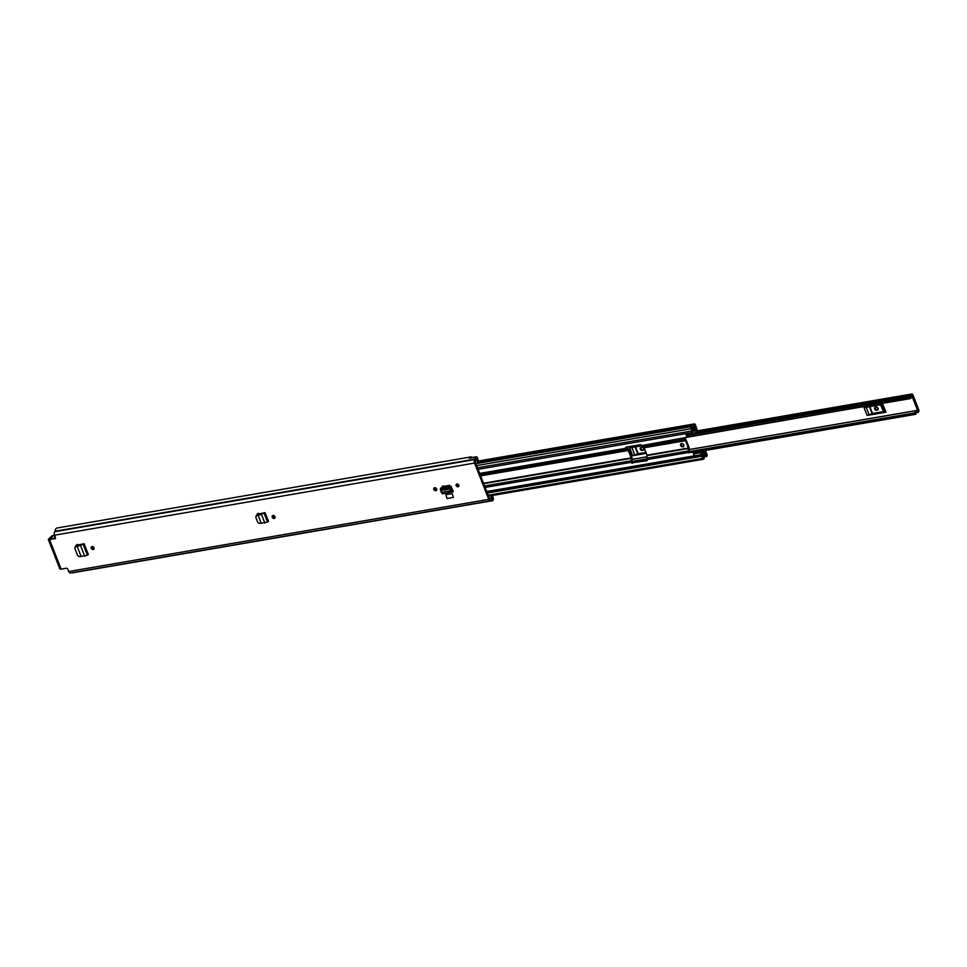 <?xml version="1.0" encoding="UTF-8"?>
<svg xmlns="http://www.w3.org/2000/svg" width="967" height="967" viewBox="0 0 967 967"><rect width="100%" height="100%" fill="white"/><g stroke="black" fill="none" stroke-linecap="round" stroke-linejoin="round"><path stroke-width="1.45" d="M275.039 517.708A1.68 1.305 47 0 1 272.948 515.471M274.979 516.716A1.68 1.305 47 0 1 272.235 517.188A1.68 1.305 47 0 1 274.979 516.716M81.095 556.4L77.094 546.174L75.656 546.621L74.846 548.41L77.698 555.711L79.608 556.702L87.417 555.239L88.311 554.526L84.093 543.744L75.934 545.376M76.55 545.037L75.789 546.706M433.857 489.435A1.68 1.305 47 0 1 436.601 488.964A1.68 1.305 47 0 1 433.857 489.435M456.11 485.615A1.68 1.305 47 0 1 458.841 485.144A1.68 1.305 47 0 1 456.11 485.615M441.617 488.142L441.822 486.86M440.879 490.45L450.392 488.915L447.842 487.984L440.928 489.169L440.795 490.559L441.629 489.979L440.795 490.559L441.206 492.384L442.56 493.859L453.318 491.635L451.13 486.51L449.304 485.386L442.39 486.582M491.889 495.575L492.723 496.76A2.321 1.305 80.3 0 1 493.073 497.413A2.321 1.305 80.3 0 1 492.687 500.592L492.711 500.652A4.908 2.756 -99.7 0 1 492.541 500.688A4.908 2.756 -99.7 0 1 491.333 500.447L490.934 500.592A2.647 1.487 -99.7 0 1 490.45 500.846L70.41 572.984A2.647 1.487 80.3 0 1 68.742 571.509L67.835 569.2A1.293 1.003 47 0 0 66.336 568.233L61.114 569.128A2.647 0.762 158.6 0 1 59.869 568.959L48.35 539.562A2.647 0.762 -21.4 0 0 49.595 539.743L55.482 538.22M490.45 500.846A2.647 1.487 -99.7 0 1 488.782 499.371L474.555 463.06A2.647 1.487 -99.7 0 1 474.845 459.567L475.123 459.083A4.908 2.756 -99.7 0 1 475.643 457.113L475.667 457.173A2.321 1.305 80.3 0 1 476.211 456.823A2.321 1.305 80.3 0 1 477.674 458.116A2.321 1.305 80.3 0 1 477.891 458.89L478.447 462.19L477.529 462.347L476.272 458.721A3.227 1.813 -99.7 0 0 476.09 459.639A2.321 1.305 80.3 0 1 475.571 460.945L475.329 462.347L489.556 498.646L490.474 498.972A2.321 1.305 80.3 0 1 490.898 498.754A2.321 1.305 80.3 0 1 491.466 498.875A3.227 1.813 -99.7 0 0 492.082 499.057L490.668 495.781M54.817 538.837A1.293 1.003 47 0 0 55.421 537.507L54.515 535.198L474.555 463.06M452.205 493.605L445.884 494.693L447.008 498.513L453.342 497.425L452.205 493.605L453.342 497.425M91.261 548.265A1.68 1.305 47 0 1 94.004 547.793A1.68 1.305 47 0 1 91.261 548.265M261.235 523.195L258.068 515.097L256.63 515.544L255.82 517.333L257.838 522.494L259.748 523.485L267.557 522.023L268.451 521.31L265.067 512.667L256.908 514.299M257.524 513.961L256.763 515.629M94.065 548.797A1.68 1.305 47 0 1 91.974 546.548M436.661 489.955A1.68 1.305 47 0 1 434.57 487.706M458.914 486.135A1.68 1.305 47 0 1 456.811 483.887M257.367 514.94L258.141 513.272M76.393 546.017L77.155 544.348M442.257 487.573L442.971 485.833M55.494 538.135L49.909 538.957L53.415 535.573L52.037 535.815A1.293 0.725 -99.7 0 1 52.532 535.73M71.691 572.766A4.908 2.756 80.3 0 0 72.501 572.827L492.541 500.688M486.268 501.764L492.372 500.713M472.271 457.5L472.162 457.403A4.908 2.756 80.3 0 0 470.675 456.968A4.908 2.756 80.3 0 0 469.213 458.213L475.643 457.113M470.675 456.968L57.065 527.994A4.908 2.756 80.3 0 0 55.083 531.221L54.805 531.705A2.647 1.487 80.3 0 0 54.515 535.198M52.037 535.815L48.652 538.97A2.647 0.762 -21.4 0 0 48.35 539.562M52.278 535.694L53.644 535.452A1.293 0.725 80.3 0 1 54.454 536.177L55.24 538.184M476.211 456.823L469.877 457.911A2.321 1.305 80.3 0 0 469.406 458.189M477.529 462.347L478.447 462.19M452.725 490.124L451.879 490.269L451.275 488.323L450.453 488.903L451.009 490.692L452.072 490.511M441.786 487.972L442.56 486.401M452.157 490.487L452.653 492.058L451.009 490.692L441.206 492.384M450.453 488.903L450.815 487.561L451.275 488.323M450.815 487.561L448.168 486.558L441.242 487.743L440.916 488.867M441.242 487.743L440.601 490.293M84.093 543.744L76.127 545.968L74.967 547.104L76.127 545.968M83.984 543.829L81.506 544.82M84.745 556.291L80.539 545.557L77.094 546.174L77.723 545.473M265.067 512.667L257.101 514.891L255.953 516.027L257.101 514.891M264.958 512.752L262.48 513.731M264.885 523.074L261.513 514.48L258.068 515.097L258.697 514.384M689.072 451.625L915.012 412.824L915.882 414.081A2.744 1.535 -99.7 0 1 916.994 412.184A2.744 1.535 -99.7 0 1 917.61 412.293A2.007 1.124 80.3 0 0 918.07 412.377A2.007 1.124 80.3 0 0 918.65 409.537L913.005 395.128A2.007 1.124 80.3 0 0 911.748 394.016A2.007 1.124 80.3 0 0 910.938 395.261A2.744 1.535 -99.7 0 1 909.85 396.978A2.744 1.535 -99.7 0 1 909.113 396.808L909.427 398.585L687.017 437.277L685.748 433.748L692.457 432.503A1.68 0.943 -99.7 0 1 692.638 430.279L692.795 430.146A4.098 2.297 -99.7 0 1 694.463 427.378A4.098 2.297 -99.7 0 1 695.503 427.595L694.62 425.347A4.581 2.575 -99.7 0 1 692.771 428.296A4.581 2.575 -99.7 0 1 691.683 428.091L692.505 430.363L691.852 430.968L477.468 467.786M881.626 404.641L884.575 412.172L869.14 414.831L866.19 407.3M646.101 452.81L634.823 455.07L631.874 447.54M867.109 415.447L885.929 412.208L882.871 404.436L864.051 407.663L867.109 415.447A3.227 0.919 -21.4 0 0 869.14 414.831M915.012 412.824A4.424 2.478 -99.7 0 1 916.716 410.528A4.424 2.478 -99.7 0 1 917.707 410.709L911.893 395.878A4.424 2.478 -99.7 0 1 910.128 398.634A4.424 2.478 -99.7 0 1 909.427 398.585M641.713 445.847L629.735 447.902L632.781 455.687L646.307 453.366M884.104 411.93L880.84 404.786M869.418 406.744L872.101 413.598L870.469 414.275M884.575 412.172A3.227 0.919 -21.4 0 0 885.929 412.208M878.266 409.283A1.62 1.257 47 0 1 878.217 409.295L877.166 409.476A1.62 1.257 47 0 1 875.22 407.325M876.392 410.189A1.62 1.257 47 0 1 875.268 407.312L876.32 407.131A1.62 1.257 47 0 1 877.444 410.008L876.392 410.189L877.166 409.476M880.586 404.822L883.524 411.64M883.246 411.628L872.512 413.477L869.841 406.672M635.089 446.984L637.785 453.837L636.141 454.514M632.781 455.687A3.227 0.919 -21.4 0 0 634.823 455.07M643.949 449.522A1.62 1.257 47 0 1 643.901 449.534L642.85 449.715A1.62 1.257 47 0 1 640.891 447.564M642.076 450.429A1.62 1.257 47 0 1 640.94 447.552L641.991 447.37A1.62 1.257 47 0 1 643.128 450.259L642.076 450.429L642.85 449.715M645.932 452.387L638.184 453.716L635.524 446.911M680.623 445.449A1.934 1.511 -133 0 0 683.79 444.905A1.934 1.511 -133 0 0 680.623 445.449M681.276 443.515A1.934 1.511 -133 0 0 683.802 446.222M626.302 447.092A0.967 0.749 -133 0 0 626.362 447.503L628.199 448.869A2.007 1.124 -99.7 0 1 628.961 449.885L631.85 457.258A2.007 1.124 -99.7 0 1 632.08 458.769L632.007 461.912A0.967 0.749 -133 0 0 633.143 462.637L647.237 460.219M683.633 437.858L685.398 439.042A2.007 1.124 -99.7 0 1 686.159 440.058L689.048 447.431A2.007 1.124 -99.7 0 1 689.278 448.954L689.205 452.085L693.544 451.649L694.391 453.825M479.668 473.407L625.794 448.313A2.007 1.124 80.3 0 0 626.556 449.329L628.308 450.489L631.197 457.875L631.052 460.812A2.007 1.124 80.3 0 0 631.282 462.323L632.007 461.912M633.143 462.637L646.718 460.8A0.967 0.749 47 0 0 647.177 459.808L647.092 459.603A2.007 1.124 -99.7 0 1 646.875 458.092L647.02 455.155L644.119 447.781L642.366 446.609A2.007 1.124 -99.7 0 1 641.604 445.594L687.017 437.277M682.992 438.486A2.007 1.124 80.3 0 0 683.754 439.502L685.506 440.674L688.395 448.047L688.25 450.985A2.007 1.124 80.3 0 0 688.48 452.496L692.892 452.266L694.366 455.759A1.62 0.907 -99.7 0 1 694.294 454.019L693.847 454.43M702.405 455.602L703.299 457.826A4.581 2.575 -99.7 0 1 705.173 454.841A4.581 2.575 -99.7 0 1 706.261 455.046L705.378 452.81A4.098 2.297 -99.7 0 1 703.722 455.542A4.098 2.297 -99.7 0 1 702.683 455.324L702.513 455.457A1.68 0.943 -99.7 0 1 702.211 455.614L487.163 492.541L702.405 455.602L701.752 456.219L702.61 458.406A1.487 0.834 80.3 0 0 703.541 459.228A1.487 0.834 80.3 0 0 704.133 458.273A3.167 1.777 -99.7 0 1 705.414 456.243A3.167 1.777 -99.7 0 1 706.164 456.388A1.487 0.834 80.3 0 0 706.514 456.448A1.487 0.834 80.3 0 0 706.95 454.357L706.103 452.193A1.487 0.834 80.3 0 0 705.161 451.359A1.487 0.834 80.3 0 0 704.568 452.351A2.683 1.499 -99.7 0 1 703.48 454.139A2.683 1.499 -99.7 0 1 702.804 453.994A1.487 0.834 80.3 0 0 702.429 453.922A1.487 0.834 80.3 0 0 702.163 454.055L704.399 450.646M702.211 455.614A1.68 0.943 -99.7 0 1 701.148 454.683L694.366 455.759M632.491 463.253A0.967 0.749 47 0 1 631.354 462.516M693.641 430.388L696.288 429.94L693.291 431.415A1.487 0.834 80.3 0 0 693.617 430.557A2.683 1.499 -99.7 0 1 694.705 428.768A2.683 1.499 -99.7 0 1 695.382 428.925A1.487 0.834 80.3 0 0 695.757 428.997A1.487 0.834 80.3 0 0 696.192 426.894L695.346 424.731A1.487 0.834 80.3 0 0 694.403 423.909A1.487 0.834 80.3 0 0 693.81 424.864A3.167 1.777 -99.7 0 1 692.541 426.894A3.167 1.777 -99.7 0 1 691.78 426.749A1.487 0.834 80.3 0 0 691.429 426.677A1.487 0.834 80.3 0 0 690.994 428.78L691.852 430.968M686.872 434.63L687.67 436.673M625.794 448.313L625.709 448.108A0.967 0.749 47 0 1 626.169 447.117L640.396 444.675A0.967 0.749 47 0 1 641.532 445.4L641.604 445.594M702.598 450.912L701.232 452.532A1.62 0.907 80.3 0 0 701.111 454.599M694.294 454.019A1.62 0.907 -99.7 0 1 694.487 453.68L695.853 452.072M694.354 453.886L693.75 454.454M696.361 427.813L697.183 430.206A1.741 0.979 80.3 0 1 696.723 431.246L693.738 433.397A1.62 0.907 80.3 0 1 693.508 433.494L686.763 434.654A1.62 0.907 -99.7 0 1 686.703 434.654L686.256 435.065M686.703 434.654A1.62 0.907 -99.7 0 1 685.748 433.748M487.356 493.037L701.752 456.219M693.544 451.649L692.892 452.266M692.493 432.587A1.62 0.907 80.3 0 0 693.508 433.494M696.288 429.94L693.665 430.206M696.53 427.789L696.373 429.747M705.584 450.392L705.753 451.299L704.556 450.622M274.132 515.701L273.335 516.124L273.866 517.49M274.35 515.858L275.063 517.647M49.595 539.743L61.114 569.128M68.742 571.509L488.782 499.371M489.471 498.428L492.203 497.957M489.846 499.081L490.474 498.972M55.083 531.221L475.123 459.083M54.938 531.584L474.978 459.446M54.805 531.705L474.845 459.567M476.151 459.192L476.961 459.059M451.867 490.233L452.713 490.088M450.102 488.661L450.429 487.235M447.842 487.984L448.168 486.558M87.417 555.239L83.198 544.469L81.929 544.626M267.557 522.023L264.172 513.392L262.903 513.55M632.031 459.349L646.983 456.787M689.229 449.522L917.876 410.262M916.45 412.498L917.61 412.293M686.993 434.957L908.956 396.833M695.249 432.309L910.938 395.261M631.874 461.452L646.899 458.866M640.819 444.711L626.302 447.201M908.895 396.99L687.053 435.09M687.162 435.368L908.859 397.292M915.483 414.19L693.786 452.266M693.835 452.387L915.676 414.287M878.217 409.295L877.444 410.008M643.901 449.534L643.128 450.259M480.623 475.861L628.308 450.489M483.512 483.234L631.197 457.875M647.02 455.155L688.395 448.047M644.119 447.781L685.506 440.674M647.092 459.603L688.48 452.496M486.764 491.502L701.148 454.683M485.156 487.416L631.282 462.323M478.061 469.321L692.457 432.503M484.588 485.966L631.052 460.812M646.875 458.092L688.25 450.985M483.681 483.657L631.27 458.31M647.08 455.59L688.468 448.483M480.091 474.483L626.556 449.329M642.366 446.609L683.754 439.502M480.502 475.546L628.091 450.199M643.901 447.479L685.289 440.372M451.408 488.746L452.06 488.637M451.541 489.169L452.254 489.048M704.75 456.629L706.164 456.388M478.399 461.851L693.81 424.864M701.232 452.532L694.487 453.68M488.214 495.225L702.61 458.406M702.683 452.677L704.568 452.351M476.61 465.598L690.994 428.78M694.113 429.143L695.382 428.925M689.205 452.085L688.552 452.701M689.592 452.326L688.927 452.943M626.362 447.503L625.709 448.108M489.725 498.96L490.898 498.754M451.855 490.184L452.689 490.039M440.311 489.616L440.626 488.19M632.019 459.422L646.971 456.847M689.217 449.595L916.716 410.528M626.326 447.37L641.073 444.844M687.44 436.879L910.128 398.634M693.835 452.411L915.749 414.299M686.981 434.92L909.028 396.784M697.014 430.895L911.748 394.016M916.305 412.679L918.07 412.377M488.577 496.144L703.541 459.228M704.629 456.775L706.514 456.448M694.161 453.257L694.971 453.112M703.565 451.637L705.161 451.359M701.788 454.031L702.429 453.922M475.861 463.701L691.429 426.677M478.254 461.029L694.403 423.909M693.992 429.3L695.757 428.997M702.465 455.759L703.722 455.542M691.768 428.466L692.771 428.296"/></g></svg>
